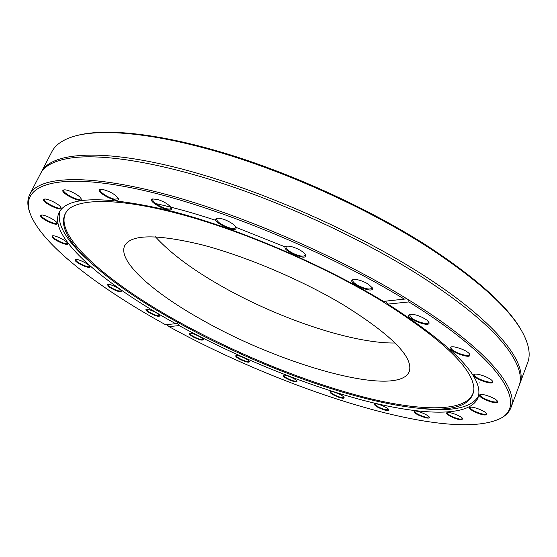 <?xml version="1.0" encoding="UTF-8"?>
<svg xmlns="http://www.w3.org/2000/svg" width="557" height="557" viewBox="0 0 557 557"><rect width="100%" height="100%" fill="white"/><g stroke="black" fill="none" stroke-linecap="round" stroke-linejoin="round"><path stroke-width="0.84" d="M41.336 172.064L51.871 151.734C55.324 144.89 62.697 139.751 73.99 136.319C101.903 128.082 156.691 133.22 225.265 154.052C293.79 174.94 371.554 210.783 428.883 247.698C480.726 281.898 512.524 311.279 524.269 335.85C529.31 346.524 530.452 355.436 527.702 362.593L519.716 384.052C528.753 363.185 495.027 320.157 418.843 272.289C348.995 228.112 249.884 185.606 173.77 166.94C97.454 148.225 50.798 153.105 41.336 172.064L40.905 172.955M522.501 332.438C509.913 308.251 478.616 279.691 428.618 246.737C372.348 210.497 296.324 175.288 228.795 154.414C161.231 133.603 106.491 127.887 77.708 135.33M479.097 382.91L479.612 382.889M519.347 384.978L519.716 384.052M496.698 420.117L499.044 419.129C505.053 416.406 509.028 412.57 510.95 407.62C519.396 388.292 485.21 347.074 408.81 299.979L408.908 301.936C504.203 360.887 529.234 407.383 497.777 419.637C444.033 441.457 284.167 389.991 169.008 326.625L166.912 324.62M510.95 407.62L519.027 385.91C522.494 377.096 519.082 365.295 508.785 350.513C493.182 328.533 462.916 303.168 417.973 274.42C363.644 240.241 291.429 206.362 225.884 184.534C160.319 162.783 105.189 153.948 73.531 157.631C55.658 159.936 44.63 165.332 40.424 173.826L29.772 194.393C27.397 199.141 27.223 204.656 29.242 210.943L30.092 213.345M404.347 299.13L383.481 301.372C321.668 263.99 236.69 227.897 171.688 211.173C105.357 195.549 67.822 195.98 59.084 212.461C47.554 236.621 104.075 284.258 175.643 323.68L165.61 324.759C97.461 287.245 39.965 243.27 29.716 212.224C20.999 185.989 53.611 172.28 131.111 187.737C208.221 203.02 323.965 249.821 404.347 299.13L406.763 298.719C335.982 255.148 236.453 212.489 160.562 192.938C84.476 173.331 38.544 176.757 29.772 194.393M406.763 298.719L408.81 299.979M175.643 323.68L177.794 323.708L179.096 325.587L169.008 326.625M408.908 301.936L387.951 304.087L385.604 301.142M108.622 286.681C115.473 290.928 119.776 292.411 121.53 291.13C121.161 288.999 109.283 283.339 107.362 284.383L108.622 286.681M52.093 236.906C53.653 240.276 69.054 246.765 67.669 243.458C67.237 241.007 54.621 234.748 52.358 235.876L52.093 236.906M44.038 199.232C39.721 201.244 62.663 212.663 60.992 207.684C60.428 204.746 46.941 197.902 44.191 199.176L44.038 199.232M102.92 189.505L100.156 189.484C93.959 191.657 120.437 204.879 118.404 198.612C115.619 194.644 110.46 191.608 102.92 189.505M225.404 219.952C221.387 218.407 218.476 217.898 216.659 218.421C209.648 221.15 238.375 234.532 235.917 227.402C234.594 224.882 231.085 222.396 225.404 219.952M368.031 283.924C361.597 280.387 356.522 278.973 352.79 279.698C345.883 282.664 375.07 294.897 372.375 287.899L368.031 283.924M298.232 249.167C292.78 246.626 288.721 245.693 286.04 246.354C278.953 249.264 308.188 262.194 305.57 254.988C304.707 253.177 302.263 251.235 298.232 249.167M157.972 199.517L152.521 198.946C145.83 201.404 173.596 214.898 171.34 208.109C169.377 204.851 164.921 201.982 157.972 199.517M64.494 189.86L63.602 189.979C57.97 191.887 82.986 204.537 81.162 198.877C80.563 195.987 68.727 189.575 64.494 189.86M40.64 215.629C39.77 218.574 58.722 227.263 57.162 223.211C56.675 220.53 43.62 213.965 41.134 215.155L40.64 215.629M75.655 261.122C78.802 264.575 91.174 269.316 89.976 266.608C89.586 264.338 77.374 258.399 75.306 259.471L75.655 261.122M148.545 312.31C155.041 315.896 158.856 317.051 159.977 315.777C159.615 313.751 147.974 308.327 146.171 309.351C145.412 309.776 146.206 310.764 148.545 312.31M179.096 325.587C237.073 357.211 304.735 384.866 363.338 400.372C421.329 415.515 469.474 417.451 477.871 398.046C484.994 378.663 455.02 347.345 387.951 304.087M426.899 320.094C420.222 315.763 414.415 313.918 409.486 314.552C402.983 317.434 431.557 328.881 428.89 322.308L426.899 320.094M492.653 381.642L492.569 381.399C491.566 378.266 477.043 372.724 474.244 374.395C468.952 376.692 493.892 386.537 492.653 381.642M485.892 414.861L486.623 413.823C485.843 411.198 472.252 405.949 469.955 407.376C466.32 408.678 481.861 415.968 485.892 414.861M426.39 417.924C428.612 418.307 429.6 418.091 429.343 417.27C428.758 415.021 416.183 409.973 414.255 411.198C414.331 413.385 418.377 415.626 426.39 417.924M338.468 397.169C342.325 398.436 344.205 398.554 344.115 397.531C343.655 395.512 331.84 390.527 330.099 391.62C329.549 392.894 332.341 394.739 338.468 397.169M241.007 359.857C246.347 362.203 249.181 362.788 249.494 361.611C249.111 359.662 237.616 354.565 235.917 355.589C235.151 356.327 236.85 357.754 241.007 359.857M193.293 336.985C199.274 339.93 202.588 340.787 203.242 339.554C202.88 337.584 191.371 332.355 189.638 333.365C188.851 333.928 190.076 335.133 193.293 336.985M289.967 380.173C294.597 381.956 296.951 382.297 297.02 381.19C296.603 379.22 285.01 374.207 283.311 375.258C282.615 376.226 284.836 377.869 289.967 380.173M384.657 410.049C387.707 410.843 389.127 410.774 388.925 409.848C388.417 407.731 376.267 402.739 374.45 403.888C374.151 405.552 377.549 407.606 384.657 410.049M461.126 419.839L462.867 418.885C462.192 416.469 449.123 411.338 447.034 412.653C444.061 413.663 456.002 419.741 461.126 419.839M497.45 402.224L497.505 401.395C496.607 398.527 482.508 393.145 479.981 394.69C475.553 396.403 495.445 404.988 497.45 402.224M469.266 353.688C466.571 350.137 453.579 345.514 450.794 347.095C444.834 349.782 472.315 360.463 469.767 354.454L469.266 353.688M415.223 407.891L426.175 409.012C454.129 411.358 471.528 407.181 478.366 396.473M285.268 246.939L235.883 227.319M215.956 220.405C194.198 213.213 174.083 207.601 155.605 203.563M59.912 211.033C56.577 223.294 65.169 238.995 85.681 258.128L93.868 265.487M159.796 315.436L159.768 315.561C157.937 316.195 154.338 314.997 148.97 311.955L146.547 309.267M121.349 290.775L121.315 290.921C118.815 291.485 114.756 289.967 109.13 286.368L107.759 284.307M89.795 266.239L89.754 266.42C89.329 268.077 78.899 263.774 76.239 260.843L75.71 259.395M67.481 243.068L67.432 243.291C66.882 245.31 54.008 239.503 52.741 236.662L52.79 235.792M56.967 222.8L56.911 223.085C56.139 225.55 40.48 217.85 41.336 215.413L41.58 215.065M60.79 207.253L60.351 207.949C57.67 209.509 42.798 201.509 44.4 199.35L44.664 199.079M80.953 198.417L80.883 198.884L79.414 199.434C74.798 199.685 62.21 192.29 63.756 190.209L64.097 189.881M118.181 198.132L118.119 198.717L114.777 199.19C108.907 198.264 98.84 191.768 100.246 189.777L100.678 189.373M171.11 207.608L171.055 208.304C170.414 209.286 168.437 209.293 165.109 208.332C157.192 205.352 153.008 202.344 152.548 199.302L153.057 198.821M235.674 226.894L235.625 227.674C234.567 228.997 231.545 228.725 226.567 226.859C219.911 223.893 216.603 221.213 216.645 218.824L217.209 218.281M305.313 254.479L305.278 255.287C303.593 256.902 299.499 256.248 293.003 253.324C288.06 250.727 285.734 248.547 286.02 246.772L286.59 246.208M372.111 287.405L372.09 288.178C369.549 289.932 364.515 288.839 357.002 284.892C353.862 282.921 352.456 281.32 352.79 280.094L353.326 279.537M428.625 321.835L428.612 322.524C427.999 325.037 416.323 321.897 411.539 317.963L409.534 314.893L410.008 314.385M469.509 354.001L469.495 354.579C468.91 357.336 454.512 352.825 451.504 348.974L450.912 347.373L451.295 346.941M492.311 380.967L492.297 381.434C491.685 384.33 474.947 378.398 474.418 375.112L474.724 374.241M497.255 400.984L497.129 401.534C495.57 403.909 478.804 397.266 480.204 394.836L480.433 394.551M486.393 413.433L485.627 414.185C482.271 415.139 469.036 409.374 470.212 407.48L470.387 407.251M462.644 418.516L460.938 419.198C456.615 419.115 446.338 414.234 447.313 412.716L447.445 412.535M429.134 416.914L426.286 417.318C419.644 415.515 415.731 413.489 414.547 411.24L414.645 411.094M388.723 409.499L384.643 409.486C378.732 407.529 375.439 405.67 374.757 403.909L374.833 403.783M343.913 397.197L343.892 397.322C343.418 397.907 341.636 397.684 338.545 396.654C333.455 394.683 330.74 393.012 330.405 391.634L330.475 391.522M296.825 380.856L296.804 380.967C296.129 381.601 293.908 381.176 290.134 379.693C285.894 377.827 283.722 376.351 283.617 375.265L283.68 375.167M249.306 361.277L249.278 361.389C248.331 362.05 245.665 361.396 241.265 359.425C237.867 357.733 236.189 356.452 236.224 355.596L236.286 355.505M203.061 339.22L203.033 339.331C201.711 339.993 198.577 339.081 193.634 336.588C191.051 335.126 189.819 334.054 189.944 333.378L190.007 333.288M382.833 301.678C325.748 266.887 247.6 232.868 185.042 215.475C122.38 198.09 80.194 197.77 67.689 209.975C57.998 221.749 65.058 238.73 88.869 260.913C111.456 281.696 141.708 302.535 179.612 323.429C258.197 366.896 358.36 403.345 421.969 408.525C454.401 411.261 471.723 405.085 473.93 389.997C474.341 369.841 443.971 340.404 382.833 301.678M68.49 209.251C47.136 230.863 105.127 281.584 180.099 322.628C238.939 354.99 308.46 383.188 367.425 397.99C425.736 412.445 472.287 412.117 473.93 388.918M343.446 304.909C301.629 279.906 245.4 256.102 201.662 244.753C156.705 233.968 131.062 234.26 124.733 245.63C117.207 261.129 153.112 292.752 202.588 320.184C282.03 365.489 397.997 398.144 409.2 371.686C413.865 357.455 391.947 335.196 343.446 304.909M155.459 236.816C169.794 252.593 190.933 268.537 218.873 284.648C275.917 317.685 351.836 343.676 395.094 343.001M497.777 419.637L499.044 419.129M29.716 212.224L29.242 210.943M421.969 408.525L426.175 409.012M88.869 260.913L85.681 258.128M68.462 209.279L67.689 209.975M473.93 388.96L473.93 389.997"/></g></svg>
